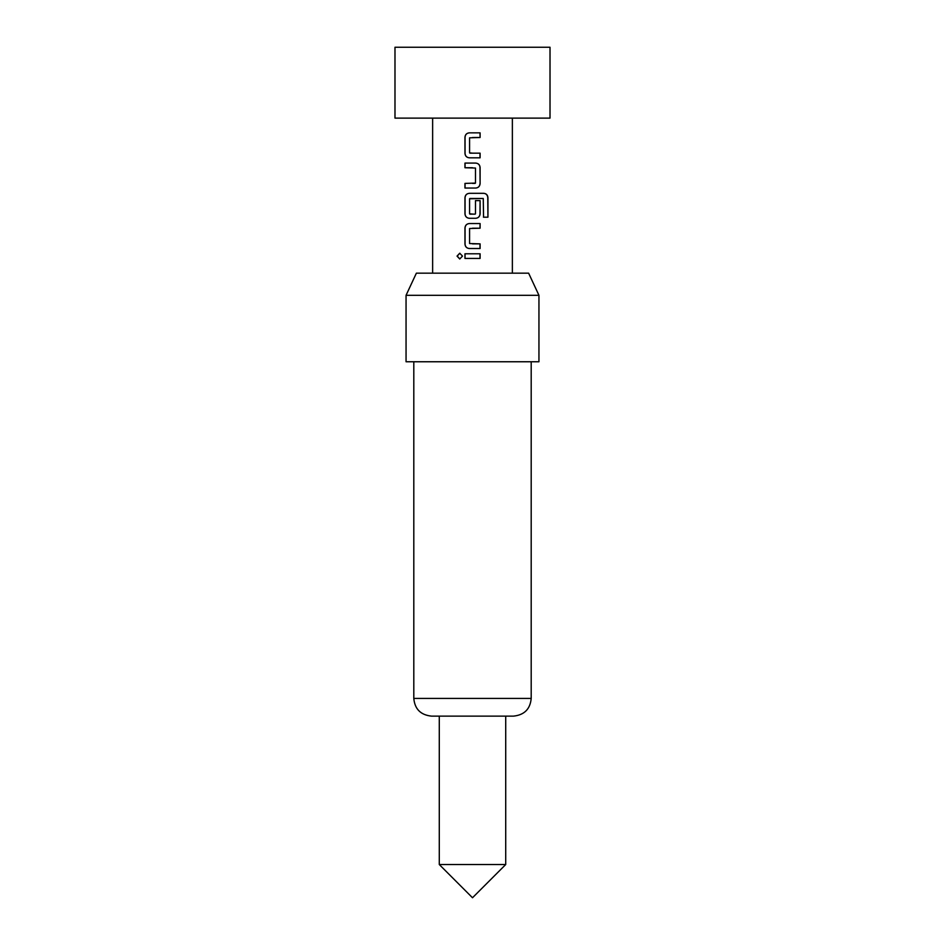 <?xml version="1.0" encoding="UTF-8"?>
<svg xmlns="http://www.w3.org/2000/svg" width="945" height="945" viewBox="0 0 945 945"><rect width="100%" height="100%" fill="white"/><g stroke="black" fill="none" stroke-linecap="round" stroke-linejoin="round"><path stroke-width="1.42" d="M457.037 256.107L459.742 253.225L462.507 256.107L459.742 258.989L457.037 256.107M459.802 258.989L457.215 256.107L459.813 253.225M469.913 153.161L480.095 153.161L480.095 157.815L469.275 157.815C466.676 157.531 465.247 156.079 464.975 153.48L464.964 137.202C465.235 134.58 466.665 133.139 469.263 132.855L480.095 132.855L480.095 137.498L469.582 137.816L469.582 152.854L472.5 153.161M469.311 157.815C466.735 157.531 465.318 156.09 465.058 153.48L465.046 137.202C465.318 134.58 466.735 133.139 469.299 132.855L472.5 132.855M480.001 153.161L480.001 157.815L472.5 157.815M465.058 188.043L465.058 183.401M472.5 167.737L465.058 167.737L465.058 163.083L475.784 163.083C478.383 163.367 479.824 164.82 480.095 167.43L480.095 183.708C479.812 186.319 478.383 187.772 475.784 188.043L464.964 188.043L464.964 183.401L475.477 183.082L475.477 168.045L464.964 167.737L464.964 163.083L472.5 163.083M474.733 214.137L475.477 213.83L475.477 200.612L480.095 200.612L480.001 213.936C479.741 216.559 478.312 218 475.748 218.283L471.602 218.283M480.095 200.612L480.095 213.936C479.812 216.547 478.383 218 475.784 218.283L469.275 218.283C466.676 218 465.247 216.547 464.964 213.936L464.964 197.659C465.247 195.048 466.676 193.607 469.275 193.323L483.852 193.323C486.344 193.595 487.703 195.048 487.939 197.659L487.939 217.196L483.556 217.196L483.261 198.474L469.582 198.793L469.582 213.83L473.563 214.137M469.275 218.283L469.311 218.283C466.735 218 465.318 216.547 465.058 213.936L465.058 197.659C465.318 195.048 466.735 193.607 469.311 193.323M472.5 243.857L480.095 243.857L480.095 248.511L469.311 248.511C466.735 248.228 465.318 246.787 465.058 244.176L465.058 227.887C465.318 225.288 466.735 223.835 469.311 223.552L480.095 223.552L480.095 228.206L469.582 228.513L469.582 243.55L480.001 243.857L480.001 248.511M472.5 258.434L464.964 258.434L464.964 253.78L480.095 253.792L480.095 258.434L465.046 258.434L465.046 253.78M472.5 118.125L550.014 118.125L550.014 47.25L394.986 47.25L394.986 118.125L472.5 118.125M413.804 361.758L413.804 698.414L531.196 698.414C530.239 709.081 524.333 714.987 513.478 716.133L472.5 716.133L505.717 716.133L505.717 864.533L439.283 864.533L439.283 716.133M406.055 295.312L416.379 273.164L528.621 273.164L538.945 295.312L406.055 295.312L406.055 361.758L538.945 361.758L538.945 295.312M469.889 214.137L475.17 214.137M483.131 198.474L469.889 198.474M472.5 248.511L469.275 248.511C466.676 248.228 465.247 246.775 464.975 244.176L464.964 227.887C465.247 225.288 466.676 223.835 469.275 223.552L476.032 223.552M472.5 716.133L431.522 716.133C420.667 714.987 414.76 709.081 413.804 698.414M472.5 253.78L480.095 253.792M480.001 253.792L480.013 258.434M480.095 223.552L480.001 228.206L472.5 228.206M472.5 193.323L483.734 193.323C486.191 193.595 487.537 195.048 487.774 197.659L487.939 217.196M487.774 217.196L483.438 217.196M475.748 163.083C478.312 163.367 479.741 164.808 480.001 167.43L480.095 183.708M480.001 183.708C479.741 186.319 478.312 187.772 475.748 188.043M472.5 183.401L475.134 183.401M480.013 132.855L480.095 137.498M480.001 137.498L472.5 137.509M439.283 864.533L472.5 897.75L505.717 864.533M531.196 698.414L531.196 361.758M512.367 273.164L512.367 118.125M432.633 273.164L432.633 118.125"/></g></svg>
